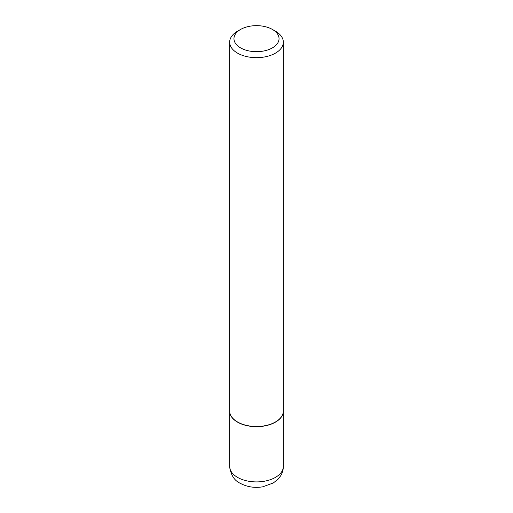 <?xml version="1.0" encoding="UTF-8"?>
<svg xmlns="http://www.w3.org/2000/svg" width="513" height="513" viewBox="0 0 513 513"><rect width="100%" height="100%" fill="white"/><g stroke="black" fill="none" stroke-linecap="round" stroke-linejoin="round"><path stroke-width="0.77" d="M229.664 411.099A26.836 15.493 0 0 0 229.664 411.189A26.836 15.493 0 0 0 237.525 422.148A26.836 15.493 0 0 0 266.773 425.501A26.836 15.493 0 0 0 283.336 411.189A26.836 15.493 0 0 0 283.336 411.099M240.559 29.465A22.546 13.017 0 0 0 240.559 47.869A22.546 13.017 0 0 0 272.441 47.869A22.546 13.017 0 0 0 272.441 29.465A22.546 13.017 0 0 0 240.559 29.465L237.525 31.216A26.836 15.493 0 0 0 229.664 42.169L229.664 411.016A26.836 15.493 0 0 0 237.525 421.968L237.673 422.058A26.625 15.371 0 0 0 275.327 422.058A26.625 15.371 0 0 0 275.404 422.013M237.673 422.058L237.525 421.968A26.836 15.493 0 0 0 275.475 421.968A26.836 15.493 0 0 0 283.336 411.016L283.336 42.169A26.836 15.493 0 0 0 275.475 31.216L272.441 29.459A22.546 13.017 0 0 0 272.441 29.459L275.475 31.216M229.664 42.169A26.836 15.493 0 0 0 237.525 53.128A26.836 15.493 0 0 0 266.773 56.488A26.836 15.493 0 0 0 283.336 42.169M237.525 477.366A26.836 15.493 0 0 0 266.773 480.726A26.836 15.493 0 0 0 283.336 466.413C283.311 469.876 282.368 473.076 280.521 476.019L278.033 479.2L273.326 482.957L262.759 486.811C254.595 488.158 247.067 486.978 240.193 483.265C234.306 480.604 230.799 474.987 229.664 466.413A26.836 15.493 0 0 0 237.525 477.366M283.336 466.413L283.336 411.189M229.664 466.413L229.664 411.189"/></g></svg>
